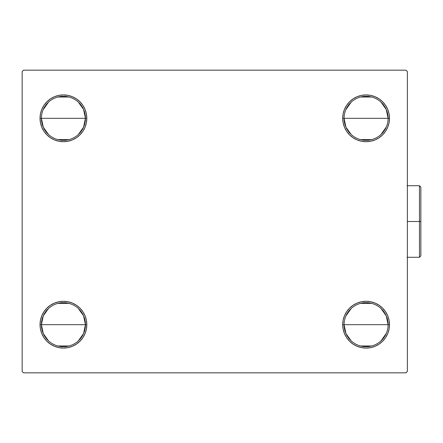 <?xml version="1.0" encoding="UTF-8"?>
<svg xmlns="http://www.w3.org/2000/svg" width="443" height="443" viewBox="0 0 443 443"><rect width="100%" height="100%" fill="white"/><g stroke="black" fill="none" stroke-linecap="round" stroke-linejoin="round"><path stroke-width="0.66" d="M344.084 324.686A22.012 22.012 0 0 0 366.095 346.697A22.012 22.012 0 0 0 388.107 324.686L389.48 324.686A23.39 23.39 0 0 1 366.095 348.071A23.39 23.39 0 0 1 342.705 324.686L388.107 324.686A22.012 22.012 0 0 1 366.095 346.697A22.012 22.012 0 0 1 344.084 324.686A22.012 22.012 0 0 1 366.095 302.669A22.012 22.012 0 0 1 388.107 324.686L342.705 324.686L343.153 320.123L344.488 315.732L346.647 311.689L349.555 308.145L353.099 305.238L357.141 303.073L361.532 301.744L366.095 301.295L370.658 301.744L375.044 303.073L379.086 305.238L382.63 308.145L385.543 311.689L387.703 315.732L389.032 320.123L389.48 324.686L389.032 329.249L387.703 333.634L385.543 337.677L382.63 341.221L379.086 344.128L375.044 346.293L370.658 347.622L366.095 348.071L361.532 347.622L357.141 346.293L353.099 344.128L349.555 341.221L346.647 337.677L344.488 333.634L343.153 329.249L342.705 324.686A23.39 23.39 0 0 1 366.095 301.295A23.39 23.39 0 0 1 389.48 324.686L388.107 324.686A22.012 22.012 0 0 0 366.095 302.669A22.012 22.012 0 0 0 344.084 324.686L345.939 333.529L351.194 340.888M386.346 333.313L380.991 340.888M371.655 345.983L360.536 345.983M344.084 118.314A22.012 22.012 0 0 0 366.095 140.331A22.012 22.012 0 0 0 388.107 118.314L389.48 118.314A23.39 23.39 0 0 1 366.095 141.705A23.39 23.39 0 0 1 342.705 118.314L388.107 118.314A22.012 22.012 0 0 1 366.095 140.331A22.012 22.012 0 0 1 344.084 118.314A22.012 22.012 0 0 1 366.095 96.303A22.012 22.012 0 0 1 388.107 118.314L342.705 118.314L343.153 113.751L344.488 109.366L346.647 105.323L349.555 101.779L353.099 98.872L357.141 96.707L361.532 95.378L366.095 94.929L370.658 95.378L375.044 96.707L379.086 98.872L382.63 101.779L385.543 105.323L387.703 109.366L389.032 113.751L389.48 118.314L389.032 122.877L387.703 127.268L385.543 131.311L382.63 134.855L379.086 137.762L375.044 139.927L370.658 141.256L366.095 141.705L361.532 141.256L357.141 139.927L353.099 137.762L349.555 134.855L346.647 131.311L344.488 127.268L343.153 122.877L342.705 118.314A23.39 23.39 0 0 1 366.095 94.929A23.39 23.39 0 0 1 389.48 118.314L388.107 118.314A22.012 22.012 0 0 0 366.095 96.303A22.012 22.012 0 0 0 344.084 118.314L345.939 127.163L351.194 134.522M386.346 126.947L380.991 134.522M371.655 139.617L360.536 139.617M48.525 134.522L43.27 127.163L41.409 118.314A22.012 22.012 0 0 0 63.421 140.331A22.012 22.012 0 0 0 85.438 118.314L86.811 118.314A23.39 23.39 0 0 1 63.421 141.705A23.39 23.39 0 0 1 40.036 118.314L85.438 118.314A22.012 22.012 0 0 1 63.421 140.331A22.012 22.012 0 0 1 41.409 118.314A22.012 22.012 0 0 1 63.421 96.303A22.012 22.012 0 0 1 85.438 118.314L83.577 127.163L78.322 134.522M68.981 139.617L57.867 139.617M48.525 340.888L43.27 333.529L41.409 324.686A22.012 22.012 0 0 0 63.421 346.697A22.012 22.012 0 0 0 85.438 324.686L86.811 324.686A23.39 23.39 0 0 1 63.421 348.071A23.39 23.39 0 0 1 40.036 324.686L85.438 324.686A22.012 22.012 0 0 1 63.421 346.697A22.012 22.012 0 0 1 41.409 324.686L43.27 315.837L48.525 308.478M78.322 308.478L83.577 315.837L85.438 324.686L83.577 333.529L78.322 340.888M68.981 345.983L57.867 345.983M405.993 70.166L23.523 70.166L22.15 71.539L22.15 371.461L23.523 372.834L405.993 372.834L407.366 371.461L407.366 71.539L405.993 70.166L23.523 70.166L22.15 71.539L22.15 371.461L23.523 372.834L405.993 372.834L407.366 371.461L407.366 71.539L405.993 70.166M40.036 118.314L40.485 113.751L41.814 109.366L43.979 105.323L46.886 101.779L50.43 98.872L54.472 96.707L58.858 95.378L63.421 94.929L67.984 95.378L72.375 96.707L76.417 98.872L79.962 101.779L82.869 105.323L85.034 109.366L86.363 113.751L86.811 118.314L86.363 122.877L85.034 127.268L82.869 131.311L79.962 134.855L76.417 137.762L72.375 139.927L67.984 141.256L63.421 141.705L58.858 141.256L54.472 139.927L50.43 137.762L46.886 134.855L43.979 131.311L41.814 127.268L40.485 122.877L40.036 118.314A23.39 23.39 0 0 1 63.421 94.929A23.39 23.39 0 0 1 86.811 118.314L40.036 118.314M40.036 324.686L40.485 320.123L41.814 315.732L43.979 311.689L46.886 308.145L50.43 305.238L54.472 303.073L58.858 301.744L63.421 301.295L67.984 301.744L72.375 303.073L76.417 305.238L79.962 308.145L82.869 311.689L85.034 315.732L86.363 320.123L86.811 324.686L86.363 329.249L85.034 333.634L82.869 337.677L79.962 341.221L76.417 344.128L72.375 346.293L67.984 347.622L63.421 348.071L58.858 347.622L54.472 346.293L50.43 344.128L46.886 341.221L43.979 337.677L41.814 333.634L40.485 329.249L40.036 324.686A23.39 23.39 0 0 1 63.421 301.295A23.39 23.39 0 0 1 86.811 324.686L41.409 324.686A22.012 22.012 0 0 1 63.421 302.669A22.012 22.012 0 0 1 85.438 324.686A22.012 22.012 0 0 0 63.421 302.669A22.012 22.012 0 0 0 41.409 324.686L40.036 324.686M86.363 122.877L85.034 127.268L82.869 131.311L79.962 134.855M67.984 141.256L63.421 141.705L58.858 141.256M50.43 137.762L46.886 134.855M41.814 127.268L40.485 122.877M43.979 105.323L46.886 101.779M76.417 98.872L79.962 101.779L82.869 105.323M85.034 109.366L86.363 113.751M389.032 122.877L387.703 127.268M382.63 134.855L379.086 137.762M370.658 141.256L366.095 141.705L361.532 141.256M357.141 139.927L353.099 137.762L349.555 134.855L346.647 131.311L344.488 127.268L343.153 122.877M387.703 109.366L389.032 113.751M385.543 337.677L382.63 341.221M353.099 344.128L349.555 341.221L346.647 337.677M344.488 333.634L343.153 329.249M343.153 320.123L344.488 315.732L346.647 311.689L349.555 308.145M361.532 301.744L366.095 301.295L370.658 301.744M379.086 305.238L382.63 308.145M387.703 315.732L389.032 320.123M41.814 333.634L40.485 329.249M40.485 320.123L41.814 315.732M46.886 308.145L50.43 305.238M58.858 301.744L63.421 301.295L67.984 301.744M72.375 303.073L76.417 305.238L79.962 308.145L82.869 311.689L85.034 315.732L86.363 320.123M57.867 303.383L68.981 303.383M43.176 109.687L48.525 102.111M57.867 97.017L68.981 97.017M78.322 102.111L83.577 109.471L85.438 118.314A22.012 22.012 0 0 0 63.421 96.303A22.012 22.012 0 0 0 41.409 118.314M345.845 109.687L351.194 102.111M360.536 97.017L371.655 97.017M380.991 102.111L386.252 109.471L388.107 118.314M345.845 316.053L351.194 308.478M360.536 303.383L371.655 303.383M380.991 308.478L386.252 315.837L388.107 324.686M419.477 221.5L419.477 257.272L419.477 221.5L407.366 221.5L419.477 221.5L419.477 185.728L419.477 221.5L420.85 221.5L419.477 221.5M420.85 255.893L420.85 221.5L420.85 255.893L419.477 257.272L407.095 257.272M420.85 187.107L420.85 221.5L420.85 187.107L419.477 185.728L420.85 187.107M407.095 185.728L419.477 185.728"/></g></svg>
